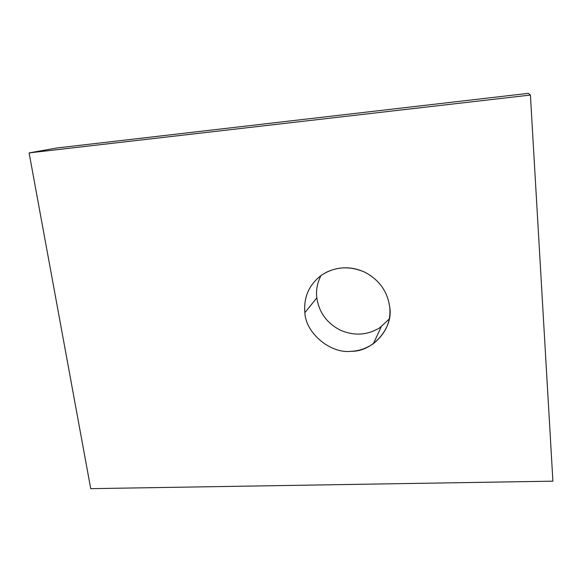 <?xml version="1.0" encoding="UTF-8"?>
<svg xmlns="http://www.w3.org/2000/svg" width="582" height="582" viewBox="0 0 582 582"><rect width="100%" height="100%" fill="white"/><g stroke="black" fill="none" stroke-linecap="round" stroke-linejoin="round"><path stroke-width="0.87" d="M389.758 307.318C387.576 291.386 379.115 279.615 364.376 271.998C351.681 266.36 339.102 266.403 326.64 272.129L321.577 275.126C309.107 284.598 303.535 297.111 304.859 312.68L316.804 297.86C315.844 290.534 317.234 283.092 320.98 275.548C317.234 283.092 315.844 290.534 316.804 297.86L304.859 312.68C305.63 333.173 330.692 354.016 351.317 351.288C358.927 350.997 366.282 348.451 373.397 343.649C385.626 333.69 391.075 321.577 389.758 307.318C393.541 328.219 372.254 351.979 351.317 351.288C330.692 354.016 305.63 333.173 304.859 312.68C303.535 297.111 309.107 284.598 321.577 275.126C334.868 266.607 349.135 265.567 364.376 271.998C379.115 279.615 387.576 291.386 389.758 307.318M389.22 319.009L379.799 327.782C367.177 335.341 353.972 336.112 340.179 330.074C326.844 323.141 319.045 312.403 316.804 297.86C319.045 312.403 326.844 323.141 340.179 330.074C353.972 336.112 367.177 335.341 379.799 327.782L389.22 319.009M528.376 93.346L530.406 95.055L552.9 481.168L90.727 488.654L29.1 152.899L530.406 95.055L528.376 93.346L57.232 147.944L29.1 152.899L57.232 147.944L528.376 93.346M90.727 488.654L552.9 481.168L530.406 95.055L29.1 152.899L90.727 488.654M381.217 326.808L373.397 343.649"/></g></svg>
